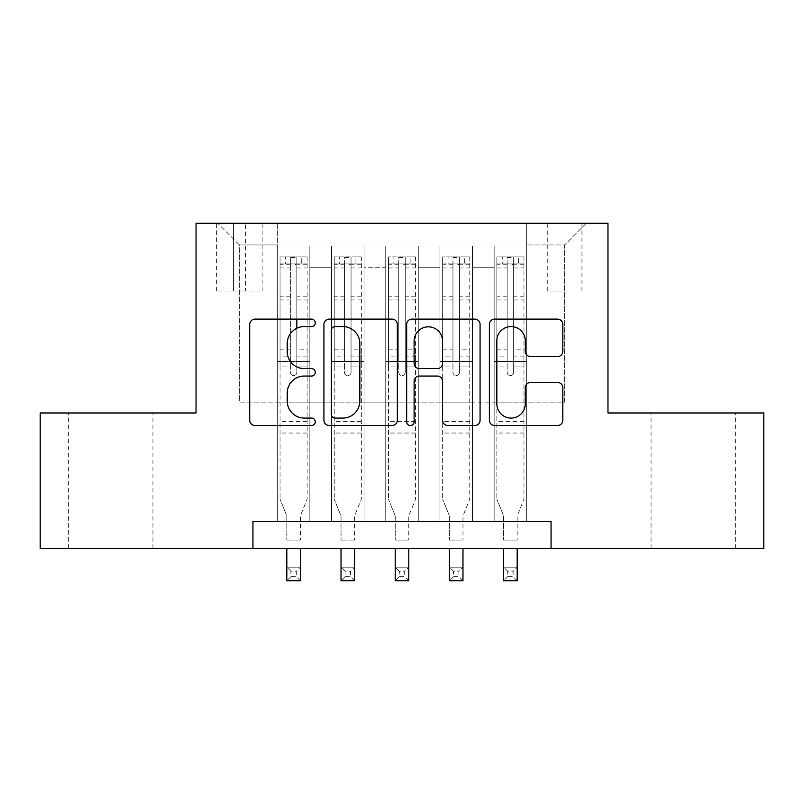 <?xml version="1.0" encoding="UTF-8"?>
<svg xmlns="http://www.w3.org/2000/svg" width="804" height="804" viewBox="0 0 804 804"><rect width="100%" height="100%" fill="white"/><g stroke="black" fill="none" stroke-linecap="round" stroke-linejoin="round"><path stroke-width="0.6" stroke-dasharray="4.02 3.01" d="M315.279 322.846A3.729 3.729 0 0 0 311.55 319.118L255.029 319.118A5.316 5.316 0 0 0 249.702 324.444L249.702 420.211A5.316 5.316 0 0 0 255.029 425.527L311.55 425.527A3.729 3.729 0 0 0 315.279 421.798A3.729 3.729 0 0 0 311.55 418.08L304.244 418.08A17.025 17.025 0 0 1 287.219 401.055L287.219 393.076A17.025 17.025 0 0 1 304.244 376.051L311.55 376.051A3.729 3.729 0 0 0 315.279 372.322A3.729 3.729 0 0 0 311.55 368.604L304.244 368.604A17.025 17.025 0 0 1 287.219 351.579L287.219 343.599A17.025 17.025 0 0 1 304.244 326.565L311.55 326.565A3.729 3.729 0 0 0 315.279 322.846M693.339 412.975L735.62 412.975L693.339 412.975M693.339 548.479L735.62 548.479L693.339 548.479M110.661 412.975L152.941 412.975L110.661 412.975M110.661 548.479L152.941 548.479L110.661 548.479M564.609 223.271L547.263 223.271L564.609 223.271M564.609 291.018L547.263 291.018L564.609 291.018M526.66 521.384L526.66 246.034L277.34 246.034L277.34 521.384L309.852 521.384L277.34 521.384L309.852 521.384L277.34 521.384L277.34 246.034L309.852 246.034L309.852 521.384L309.852 246.034L309.852 402.131L331.539 402.131L309.852 402.131L309.852 246.034L277.34 246.034L526.66 246.034L526.66 521.384L494.148 521.384L494.148 246.034L439.939 246.034L439.939 521.384L439.939 246.034L472.461 246.034L472.461 521.384L472.461 246.034L472.461 402.131L472.461 246.034L494.148 246.034L494.148 521.384L526.66 521.384L494.148 521.384L526.66 521.384L526.66 244.949L526.66 402.131L564.609 402.131L564.609 244.949L526.66 244.949L564.609 244.949L564.609 402.131L526.66 402.131L526.66 361.488L526.66 521.384M439.939 521.384L472.461 521.384L439.939 521.384L472.461 521.384L439.939 521.384L439.939 361.488L439.939 402.131L418.261 402.131L418.261 267.712L418.261 402.131L439.939 402.131L439.939 267.712L439.939 402.131L494.148 402.131L472.461 402.131L472.461 361.488L472.461 402.131L439.939 402.131L439.939 361.488L472.461 361.488L472.461 521.384L472.461 361.488L439.939 361.488L439.939 521.384M418.261 521.384L418.261 246.034L385.739 246.034L385.739 521.384L385.739 246.034L418.261 246.034L418.261 521.384L385.739 521.384L418.261 521.384L385.739 521.384L418.261 521.384L418.261 361.488L418.261 521.384M364.061 521.384L364.061 246.034L331.539 246.034L331.539 521.384L331.539 246.034L364.061 246.034L364.061 521.384L331.539 521.384L364.061 521.384L331.539 521.384L364.061 521.384L364.061 361.488L364.061 521.384M494.148 267.712L494.148 402.131L494.148 246.034L494.148 267.712L472.461 267.712L494.148 267.712M364.061 267.712L364.061 402.131L364.061 246.034L364.061 267.712L385.739 267.712L385.739 402.131L364.061 402.131L385.739 402.131L385.739 246.034L364.061 246.034L385.739 246.034L385.739 267.712L364.061 267.712M252.948 548.479L252.948 521.384L252.948 548.479L252.948 521.384L551.052 521.384L252.948 521.384L551.052 521.384L551.052 548.479L40.2 548.479L40.2 412.975L196.035 412.975L196.035 223.271L607.965 223.271L607.965 412.975L763.8 412.975L763.8 548.479L551.052 548.479L551.052 521.384L551.052 548.479M233.431 223.271L216.628 223.271L233.431 223.271L233.431 291.018L216.628 291.018L245.351 291.018L233.431 291.018L233.431 223.271M245.351 223.271L262.154 223.271L245.351 223.271L245.351 291.018L262.154 291.018L245.351 291.018L245.351 223.271M526.66 223.271L277.34 223.271L586.287 223.271L526.66 223.271L526.66 246.034L526.66 223.271M277.34 223.271L217.713 223.271L277.34 223.271L277.34 402.131L239.391 402.131L239.391 244.949L277.34 244.949L239.391 244.949L217.713 223.271L239.391 244.949L239.391 402.131L277.34 402.131L277.34 223.271M331.539 267.712L331.539 402.131L331.539 246.034L309.852 246.034L331.539 246.034L331.539 267.712L309.852 267.712L331.539 267.712M439.939 246.034L418.261 246.034L418.261 267.712L418.261 246.034L439.939 246.034L439.939 267.712L439.939 246.034M385.739 402.131L418.261 402.131L385.739 402.131L385.739 361.488L385.739 402.131M331.539 402.131L364.061 402.131L364.061 361.488L364.061 402.131L331.539 402.131L331.539 361.488L364.061 361.488L331.539 361.488L331.539 521.384L331.539 402.131M277.34 402.131L309.852 402.131L309.852 361.488L309.852 521.384L309.852 361.488L309.852 402.131L277.34 402.131L277.34 361.488L309.852 361.488L277.34 361.488L277.34 521.384L277.34 402.131M494.148 402.131L526.66 402.131L494.148 402.131L494.148 361.488L494.148 402.131M277.34 361.488L309.852 361.488L277.34 361.488M331.539 361.488L364.061 361.488L331.539 361.488M385.739 361.488L418.261 361.488L385.739 361.488L385.739 521.384L385.739 361.488L418.261 361.488L385.739 361.488M439.939 361.488L472.461 361.488L439.939 361.488M494.148 361.488L526.66 361.488L494.148 361.488L494.148 521.384L494.148 361.488L526.66 361.488L494.148 361.488M586.287 223.271L564.609 244.949L586.287 223.271M397.347 420.211L397.347 324.444A5.316 5.316 0 0 0 392.02 319.118L329.248 319.118A5.316 5.316 0 0 0 323.922 324.444L323.922 420.211A5.316 5.316 0 0 0 329.248 425.527L392.02 425.527A5.316 5.316 0 0 0 397.347 420.211M335.097 326.565A3.729 3.729 0 0 0 331.369 330.293L331.369 414.351A3.729 3.729 0 0 0 335.097 418.08L342.816 418.08A17.025 17.025 0 0 0 359.84 401.055L359.84 343.599A17.025 17.025 0 0 0 342.816 326.565L335.097 326.565M411.98 319.118L474.752 319.118A5.316 5.316 0 0 1 480.078 324.444L480.078 420.211A5.316 5.316 0 0 1 474.752 425.527L447.888 425.527A5.316 5.316 0 0 1 442.572 420.211L442.572 381.367A5.316 5.316 0 0 0 437.245 376.051L419.427 376.051A5.316 5.316 0 0 0 414.1 381.367L414.1 421.798A3.729 3.729 0 0 1 410.382 425.527A3.729 3.729 0 0 1 406.653 421.798L406.653 324.444A5.316 5.316 0 0 1 411.98 319.118M442.572 341.067A14.231 14.231 0 0 0 428.331 326.836A14.231 14.231 0 0 0 414.1 341.067L414.1 363.277A5.316 5.316 0 0 0 419.427 368.604L437.245 368.604A5.316 5.316 0 0 0 442.572 363.277L442.572 341.067M530.62 356.634L557.484 356.634A5.316 5.316 0 0 0 562.81 351.308L562.81 324.444A5.316 5.316 0 0 0 557.484 319.118L494.711 319.118A5.316 5.316 0 0 0 489.385 324.444L489.385 420.211A5.316 5.316 0 0 0 494.711 425.527L557.484 425.527A5.316 5.316 0 0 0 562.81 420.211L562.81 387.749A5.316 5.316 0 0 0 557.484 382.433L530.62 382.433A5.316 5.316 0 0 0 525.293 387.749L525.293 403.849A14.231 14.231 0 0 1 511.063 418.08A14.231 14.231 0 0 1 496.832 403.849L496.832 340.806A14.231 14.231 0 0 1 511.063 326.565A14.231 14.231 0 0 1 525.293 340.806L525.293 351.308A5.316 5.316 0 0 0 530.62 356.634M290.344 372.322A3.256 3.256 90 0 0 293.591 375.579A3.256 3.256 -90 0 1 290.344 372.322L290.344 366.895L290.344 372.322M307.007 256.878L301.721 256.878L301.721 263.923L307.148 263.923L307.148 256.878L280.043 256.878L280.043 499.153L280.043 366.895L290.344 366.895L290.344 356.865L280.043 356.865M280.043 256.878L280.043 366.895L290.344 366.895L290.344 265.34C292.505 263.461 294.676 263.461 296.847 265.34L296.847 349.82L307.148 349.82L307.148 499.153L300.374 515.927L300.374 540.077L300.374 515.927L307.148 499.153L307.148 366.895L296.847 366.895L296.847 372.322A3.256 3.256 -90 0 1 293.591 375.579A3.256 3.256 90 0 0 296.847 372.322L296.847 349.82M307.148 263.923L307.148 349.82M307.148 256.878L307.148 366.895L296.847 366.895L296.847 328.253M301.721 256.878L280.184 256.878M301.721 263.923L285.46 263.923L285.46 256.878M280.043 263.923L307.007 263.923M280.184 263.923L285.46 263.923M286.817 515.927L286.817 540.077L286.817 515.927L280.043 499.153L286.817 515.927M296.847 319.118L296.847 257.541L290.344 257.541L290.344 356.865M307.148 433.034L280.043 433.034M286.817 548.479L286.817 567.182L300.374 567.182L286.817 567.182L286.817 580.729L300.374 580.729L300.374 567.182L296.304 571.242L296.304 576.669L290.887 576.669L290.887 571.242L296.304 571.242M300.374 548.479L300.374 567.182M300.374 580.729L296.304 576.669M290.887 576.669L286.817 580.729M290.887 571.242L286.817 567.182M296.847 265.34L296.847 257.541M290.344 265.34L290.344 257.541L290.344 265.34M344.544 372.322A3.256 3.256 0 0 0 347.8 375.579A3.256 3.256 0 0 1 344.544 372.322L344.544 366.895L344.544 372.322M361.217 256.878L355.931 256.878L355.931 263.923L361.348 263.923L361.348 256.878L334.243 256.878L334.243 499.153L334.243 366.895L344.544 366.895L344.544 356.865L334.243 356.865M334.243 256.878L334.243 366.895L344.544 366.895L344.544 265.34C346.705 263.461 348.876 263.461 351.046 265.34L351.046 349.82L361.348 349.82L361.348 499.153L354.574 515.927L354.574 540.077L354.574 515.927L361.348 499.153L361.348 366.895L351.046 366.895L351.046 372.322A3.256 3.256 0 0 1 347.8 375.579A3.256 3.256 0 0 0 351.046 372.322L351.046 349.82M361.348 263.923L361.348 349.82M361.348 256.878L361.348 366.895L351.046 366.895L351.046 257.541L344.544 257.541L344.544 356.865M355.931 256.878L334.384 256.878M355.931 263.923L339.67 263.923L339.67 256.878M334.243 263.923L361.217 263.923M334.384 263.923L339.67 263.923M341.027 515.927L341.027 540.077L341.027 515.927L334.243 499.153L341.027 515.927M361.348 433.034L334.243 433.034M341.027 548.479L341.027 567.182L354.574 567.182L341.027 567.182L341.027 580.729L354.574 580.729L354.574 567.182L350.504 571.242L350.504 576.669L345.087 576.669L345.087 571.242L350.504 571.242M354.574 548.479L354.574 567.182M354.574 580.729L350.504 576.669M345.087 576.669L341.027 580.729M345.087 571.242L341.027 567.182M344.544 265.34L344.544 257.541M351.046 265.34L351.046 257.541M398.744 372.322A3.256 3.256 0 0 0 402 375.579A3.256 3.256 0 0 1 398.744 372.322L398.744 366.895L398.744 372.322M415.417 256.878L410.13 256.878L410.13 263.923L415.547 263.923L415.547 256.878L388.453 256.878L388.453 499.153L388.453 366.895L398.744 366.895L398.744 356.865L388.453 356.865M388.453 256.878L388.453 366.895L398.744 366.895L398.744 265.34C400.915 263.461 403.075 263.461 405.256 265.34L405.256 349.82L415.547 349.82L415.547 499.153L408.774 515.927L408.774 540.077L408.774 515.927L415.547 499.153L415.547 366.895L405.256 366.895L405.256 372.322A3.256 3.256 0 0 1 402 375.579A3.256 3.256 0 0 0 405.256 372.322L405.256 349.82M415.547 263.923L415.547 349.82M415.547 256.878L415.547 366.895L405.256 366.895L405.256 257.541L398.744 257.541L398.744 356.865M410.13 256.878L388.583 256.878M410.13 263.923L393.87 263.923L393.87 256.878M388.453 263.923L415.417 263.923M388.583 263.923L393.87 263.923M395.226 515.927L395.226 540.077L395.226 515.927L388.453 499.153L395.226 515.927M415.547 433.034L388.453 433.034M395.226 548.479L395.226 567.182L408.774 567.182L395.226 567.182L395.226 580.729L408.774 580.729L408.774 567.182L404.713 571.242L404.713 576.669L399.286 576.669L399.286 571.242L404.713 571.242M408.774 548.479L408.774 567.182M408.774 580.729L404.713 576.669M399.286 576.669L395.226 580.729M399.286 571.242L395.226 567.182M398.744 265.34L398.744 257.541M405.256 265.34L405.256 257.541M452.953 372.322A3.256 3.256 0 0 0 456.2 375.579A3.256 3.256 0 0 1 452.953 372.322L452.953 366.895L452.953 372.322M469.616 256.878L464.33 256.878L464.33 263.923L469.757 263.923L469.757 256.878L442.652 256.878L442.652 499.153L442.652 366.895L452.953 366.895L452.953 356.865L442.652 356.865M442.652 256.878L442.652 366.895L452.953 366.895L452.953 265.34C455.114 263.461 457.285 263.461 459.456 265.34L459.456 349.82L469.757 349.82L469.757 499.153L462.973 515.927L462.973 540.077L462.973 515.927L469.757 499.153L469.757 366.895L459.456 366.895L459.456 372.322A3.256 3.256 0 0 1 456.2 375.579A3.256 3.256 0 0 0 459.456 372.322L459.456 349.82M469.757 263.923L469.757 349.82M469.757 256.878L469.757 366.895L459.456 366.895L459.456 257.541L452.953 257.541L452.953 356.865M464.33 256.878L442.783 256.878M464.33 263.923L448.069 263.923L448.069 256.878M442.652 263.923L469.616 263.923M442.783 263.923L448.069 263.923M449.426 515.927L449.426 540.077L449.426 515.927L442.652 499.153L449.426 515.927M469.757 433.034L442.652 433.034M449.426 548.479L449.426 567.182L462.973 567.182L449.426 567.182L449.426 580.729L462.973 580.729L462.973 567.182L458.913 571.242L458.913 576.669L453.496 576.669L453.496 571.242L458.913 571.242M462.973 548.479L462.973 567.182M462.973 580.729L458.913 576.669M453.496 576.669L449.426 580.729M453.496 571.242L449.426 567.182M452.953 265.34L452.953 257.541M459.456 265.34L459.456 257.541M507.153 372.322A3.256 3.256 0 0 0 510.409 375.579A3.256 3.256 0 0 1 507.153 372.322L507.153 366.895L507.153 372.322M523.816 256.878L518.54 256.878L518.54 263.923L523.957 263.923L523.957 256.878L496.852 256.878L496.852 499.153L496.852 366.895L507.153 366.895L507.153 356.865L496.852 356.865M496.852 256.878L496.852 366.895L507.153 366.895L507.153 265.34C509.314 263.461 511.485 263.461 513.655 265.34L513.655 349.82L523.957 349.82L523.957 499.153L517.183 515.927L517.183 540.077L517.183 515.927L523.957 499.153L523.957 366.895L513.655 366.895L513.655 372.322A3.256 3.256 0 0 1 510.409 375.579A3.256 3.256 0 0 0 513.655 372.322L513.655 349.82M523.957 263.923L523.957 349.82M523.957 256.878L523.957 366.895L513.655 366.895L513.655 257.541L507.153 257.541L507.153 356.865M518.54 256.878L496.993 256.878M518.54 263.923L502.279 263.923L502.279 256.878M496.852 263.923L523.816 263.923M496.993 263.923L502.279 263.923M503.626 515.927L503.626 540.077L503.626 515.927L496.852 499.153L503.626 515.927M523.957 433.034L496.852 433.034M503.626 548.479L503.626 567.182L517.183 567.182L503.626 567.182L503.626 580.729L517.183 580.729L517.183 567.182L513.113 571.242L513.113 576.669L507.696 576.669L507.696 571.242L513.113 571.242M517.183 548.479L517.183 567.182M517.183 580.729L513.113 576.669M507.696 576.669L503.626 580.729M507.696 571.242L503.626 567.182M507.153 265.34L507.153 257.541M513.655 265.34L513.655 257.541M439.939 267.712L418.261 267.712L439.939 267.712M307.148 421.648L280.043 421.648M286.817 540.077L300.374 540.077L286.817 540.077M307.148 356.865L296.847 356.865M280.043 349.82L290.344 349.82M290.344 296.787L280.043 296.787M307.148 296.787L296.847 296.787M280.043 299.942L290.344 299.942M296.847 299.942L307.148 299.942M290.344 264.787L280.043 264.787M280.043 267.953L290.344 267.953M307.148 264.787L296.847 264.787M296.847 267.953L307.148 267.953M307.148 429.979L280.043 429.979M361.348 421.648L334.243 421.648M341.027 540.077L354.574 540.077L341.027 540.077M361.348 356.865L351.046 356.865M334.243 349.82L344.544 349.82M344.544 296.787L334.243 296.787M361.348 296.787L351.046 296.787M334.243 299.942L344.544 299.942M351.046 299.942L361.348 299.942M344.544 264.787L334.243 264.787M334.243 267.953L344.544 267.953M361.348 264.787L351.046 264.787M351.046 267.953L361.348 267.953M361.348 429.979L334.243 429.979M415.547 421.648L388.453 421.648M395.226 540.077L408.774 540.077L395.226 540.077M415.547 356.865L405.256 356.865M388.453 349.82L398.744 349.82M398.744 296.787L388.453 296.787M415.547 296.787L405.256 296.787M388.453 299.942L398.744 299.942M405.256 299.942L415.547 299.942M398.744 264.787L388.453 264.787M388.453 267.953L398.744 267.953M415.547 264.787L405.256 264.787M405.256 267.953L415.547 267.953M415.547 429.979L388.453 429.979M469.757 421.648L442.652 421.648M449.426 540.077L462.973 540.077L449.426 540.077M469.757 356.865L459.456 356.865M442.652 349.82L452.953 349.82M452.953 296.787L442.652 296.787M469.757 296.787L459.456 296.787M442.652 299.942L452.953 299.942M459.456 299.942L469.757 299.942M452.953 264.787L442.652 264.787M442.652 267.953L452.953 267.953M469.757 264.787L459.456 264.787M459.456 267.953L469.757 267.953M469.757 429.979L442.652 429.979M523.957 421.648L496.852 421.648M503.626 540.077L517.183 540.077L503.626 540.077M523.957 356.865L513.655 356.865M496.852 349.82L507.153 349.82M507.153 296.787L496.852 296.787M523.957 296.787L513.655 296.787M496.852 299.942L507.153 299.942M513.655 299.942L523.957 299.942M507.153 264.787L496.852 264.787M496.852 267.953L507.153 267.953M523.957 264.787L513.655 264.787M513.655 267.953L523.957 267.953M523.957 429.979L496.852 429.979M651.059 548.479L651.059 412.975M68.38 548.479L68.38 412.975M547.263 291.018L547.263 223.271M216.628 291.018L216.628 223.271M262.154 291.018L262.154 223.271M581.955 291.018L581.955 223.271M152.941 548.479L152.941 412.975M735.62 548.479L735.62 412.975"/><path stroke-width="1.21" d="M315.279 322.846A3.729 3.729 0 0 0 311.55 319.118L255.029 319.118A5.316 5.316 0 0 0 249.702 324.444L249.702 420.211A5.316 5.316 0 0 0 255.029 425.527L311.55 425.527A3.729 3.729 0 0 0 315.279 421.798A3.729 3.729 0 0 0 311.55 418.08L304.244 418.08A17.025 17.025 0 0 1 287.219 401.055L287.219 393.076A17.025 17.025 0 0 1 304.244 376.051L311.55 376.051A3.729 3.729 0 0 0 315.279 372.322A3.729 3.729 0 0 0 311.55 368.604L304.244 368.604A17.025 17.025 0 0 1 287.219 351.579L287.219 343.599A17.025 17.025 0 0 1 304.244 326.565L311.55 326.565A3.729 3.729 0 0 0 315.279 322.846M557.484 356.634A5.316 5.316 0 0 0 562.81 351.308L562.81 324.444A5.316 5.316 0 0 0 557.484 319.118L494.711 319.118A5.316 5.316 0 0 0 489.385 324.444L489.385 420.211A5.316 5.316 0 0 0 494.711 425.527L557.484 425.527A5.316 5.316 0 0 0 562.81 420.211L562.81 387.749A5.316 5.316 0 0 0 557.484 382.433L530.62 382.433A5.316 5.316 0 0 0 525.293 387.749L525.293 403.849A14.231 14.231 0 0 1 511.063 418.08A14.231 14.231 0 0 1 496.832 403.849L496.832 340.806A14.231 14.231 0 0 1 511.063 326.565A14.231 14.231 0 0 1 525.293 340.806L525.293 351.308A5.316 5.316 0 0 0 530.62 356.634L557.484 356.634M252.948 548.479L40.2 548.479L40.2 412.975L196.035 412.975L196.035 223.271L607.965 223.271L607.965 412.975L763.8 412.975L763.8 548.479L551.052 548.479L551.052 521.384L252.948 521.384L252.948 548.479L551.052 548.479M397.347 324.444A5.316 5.316 0 0 0 392.02 319.118L329.248 319.118A5.316 5.316 0 0 0 323.922 324.444L323.922 420.211A5.316 5.316 0 0 0 329.248 425.527L392.02 425.527A5.316 5.316 0 0 0 397.347 420.211L397.347 324.444M411.98 319.118L474.752 319.118A5.316 5.316 0 0 1 480.078 324.444L480.078 420.211A5.316 5.316 0 0 1 474.752 425.527L447.888 425.527A5.316 5.316 0 0 1 442.572 420.211L442.572 381.367A5.316 5.316 0 0 0 437.245 376.051L419.427 376.051A5.316 5.316 0 0 0 414.1 381.367L414.1 421.798A3.729 3.729 0 0 1 410.382 425.527A3.729 3.729 0 0 1 406.653 421.798L406.653 324.444A5.316 5.316 0 0 1 411.98 319.118M335.097 326.565A3.729 3.729 0 0 0 331.369 330.293L331.369 414.351A3.729 3.729 0 0 0 335.097 418.08L342.816 418.08A17.025 17.025 0 0 0 359.84 401.055L359.84 343.599A17.025 17.025 0 0 0 342.816 326.565L335.097 326.565M442.572 341.067A14.231 14.231 0 0 0 428.331 326.836A14.231 14.231 0 0 0 414.1 341.067L414.1 363.277A5.316 5.316 0 0 0 419.427 368.604L437.245 368.604A5.316 5.316 0 0 0 442.572 363.277L442.572 341.067M296.847 328.253L296.847 319.118M286.817 548.479L286.817 580.729L300.374 580.729L300.374 548.479M341.027 548.479L341.027 580.729L354.574 580.729L354.574 548.479M395.226 548.479L395.226 580.729L408.774 580.729L408.774 548.479M449.426 548.479L449.426 580.729L462.973 580.729L462.973 548.479M503.626 548.479L503.626 580.729L517.183 580.729L517.183 548.479"/></g></svg>
